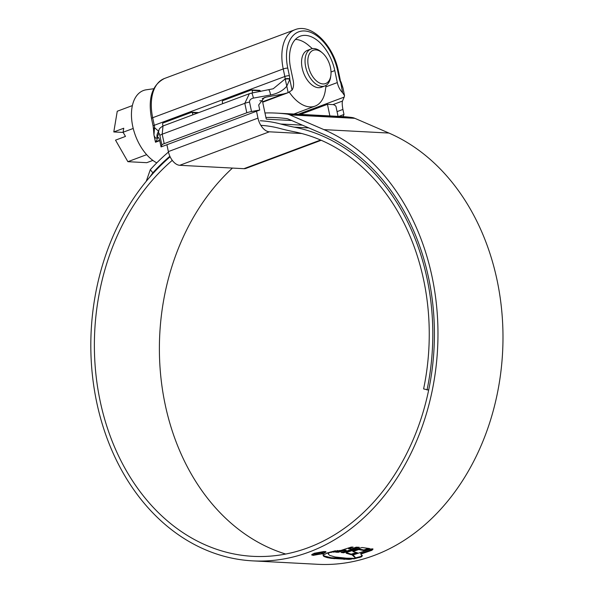 <?xml version="1.0" encoding="UTF-8"?>
<svg xmlns="http://www.w3.org/2000/svg" width="594" height="594" viewBox="0 0 594 594"><rect width="100%" height="100%" fill="white"/><g stroke="black" fill="none" stroke-linecap="round" stroke-linejoin="round"><path stroke-width="0.89" d="M330.464 67.508A17.761 10.469 69.5 0 0 322.327 52.873A17.761 10.469 69.5 0 0 310.966 51.723A17.761 10.469 69.5 0 0 308.39 66.342A17.761 10.469 69.5 0 0 320.159 83.271A17.761 10.469 69.5 0 0 330.828 75.631A17.761 10.469 69.5 0 0 330.464 67.508M330.828 75.631L330.606 77.161A19.736 11.628 -110.5 0 1 324.844 85.967A19.736 11.628 -110.5 0 1 321.918 86.397A19.736 11.628 -110.5 0 1 305.665 66.832A19.736 11.628 -110.5 0 1 311.026 48.998A19.736 11.628 -110.5 0 1 313.944 48.567A19.736 11.628 -110.5 0 1 321.154 51.871L322.327 52.873M324.844 85.967L321.354 87.266A19.736 11.628 -110.5 0 1 318.436 87.697A19.736 11.628 -110.5 0 1 302.183 68.139A19.736 11.628 -110.5 0 1 307.543 50.297L311.026 48.998M295.411 39.412A35.187 20.738 -110.5 0 1 308.494 45.315L312.385 48.641M156.771 162.875A39.501 23.277 -110.5 0 1 132.714 126.225A39.501 23.277 -110.5 0 1 146.362 89.776L153.757 88.729M123.196 132.44L113.796 131.95L117.256 111.241L132.38 105.584M113.796 131.95L123.752 128.23L123.077 132.247L133.227 128.453M152.866 160.402L146.77 162.682L127.881 161.687L115.526 140.147L125.475 136.42L123.077 132.247M127.881 161.687L146.659 154.67M326.099 85.343L325.349 90.407A35.187 20.738 -110.5 0 1 315.072 106.118A35.187 20.738 -110.5 0 1 289.323 92.189M222.698 103.668L222.253 101.537L222.616 100.72L251.485 89.924L259.667 90.362L260.439 91.491M162.964 125.995L162.518 123.856L162.882 123.04L191.751 112.251L198.752 112.622M166.914 144.728L168.362 151.596A13.811 8.138 69.5 0 0 179.737 165.295L243.934 168.681A13.811 8.138 69.5 0 0 245.983 168.377L321.191 140.273M301.774 133.516L269.342 131.809A13.811 8.138 -110.5 0 1 257.967 118.117L256.519 111.241M252.65 92.902L252.116 90.37L251.485 89.924M192.835 114.828L192.382 112.697L191.751 112.251M300.519 114.375L327.435 104.321L332.959 104.611A6.579 3.876 -110.5 0 1 335.929 106.267L338.06 116.357M327.435 104.321L329.878 115.927M291.684 120.515L266.684 119.201A0.661 0.386 -110.5 0 1 266.142 118.548L262.422 100.891L259.793 100.75M260.298 90.8L252.116 90.37M197.787 112.979L192.382 112.697M232.454 168.072A217.062 169.869 -87 0 0 165.139 404.395A217.062 169.869 -87 0 0 285.684 554.039M172.275 160.365A217.062 169.869 -87 0 0 100.126 400.965A217.062 169.869 -87 0 0 252.962 556.34A217.062 169.869 -87 0 0 428.66 278.192A217.062 169.869 -87 0 0 322.698 133.925L288.61 119.186A13.157 10.298 -87 0 0 286.375 118.57A222.253 173.938 -87 0 0 276.099 117.634A222.253 173.938 -87 0 0 265.919 117.478M170.129 156.801A221.599 173.426 -87 0 0 96.688 402.249A221.599 173.426 -87 0 0 252.725 560.87A221.599 173.426 -87 0 0 432.098 276.915A221.599 173.426 -87 0 0 323.916 129.626L289.827 114.887A17.694 13.848 -87 0 0 286.828 114.055A226.797 177.487 -87 0 0 276.336 113.105A226.797 177.487 -87 0 0 264.969 112.971M252.725 560.87L317.738 564.3A221.599 173.426 -87 0 0 497.111 280.338A221.599 173.426 -87 0 0 388.929 133.056L354.841 118.317A17.694 13.848 -87 0 0 351.841 117.486A226.797 177.487 -87 0 0 341.35 116.528L276.336 113.105M351.767 559.051L351.633 558.419L348.767 558.761L348.901 559.392L350.712 559.221L353.497 558.286L346.532 558.212L335.135 556.986L329.722 555.397L328.497 554.313L328.482 553.593L328.497 554.313M348.901 559.392L331.259 558.353L327.071 557.588L323.93 556.481L323.173 555.62M328.363 553.682L328.348 552.962L328.482 553.593L329.069 552.843L326.566 553.363L323.173 555.212M330.301 552.465L335.432 550.757L326.752 553.103L330.301 552.465L330.212 552.041M331.207 552.39L337.889 550.512L331.207 552.39M333.62 552.197L340.05 550.4L333.62 552.197M351.47 548.893L356.177 547.171L359.259 547.304L343.659 552.791L341.082 552.479L346.213 550.764L343.406 550.601L338.417 552.279L335.632 552.153L351.24 547.104L353.103 547.104L348.537 548.782L351.47 548.893M361.991 547.512L369.676 548.559L364.077 550.593L358.665 549.554L352.933 551.603L357.551 552.843L351.373 554.781L346.257 553.229C345.767 552.947 346.428 552.494 348.233 551.893L361.991 547.512M371.116 548.863L352.413 555.19L355.19 557.781L353.675 558.939L361.39 556.845L362.258 555.984L360.825 554.091L371.851 550.311L372.943 549.331L371.116 548.863M362.288 555.36L362.258 555.984L362.125 555.353L360.565 556.563L355.19 557.944M355.197 557.788L355.056 557.15L355.197 557.788M323.329 553.771L325.906 552.064L324.25 551.462L314.189 553.289L311.583 554.863L313.216 555.368L323.27 553.504M146.235 181.319L150.312 169.669L152.836 172.809L149.584 177.339M168.466 152.049A226.797 177.487 -87 0 0 150.312 169.669M169.869 156.237A222.253 173.938 -87 0 0 152.836 172.809M428.66 390.065L423.604 388.914A210.484 164.724 -87 0 0 293.577 131.638A328.876 257.38 93 0 1 279.871 128.453A155.175 121.443 -87 0 0 260.833 125.341M427.034 389.983A215.021 168.273 -87 0 0 294.208 127.153A324.339 253.831 93 0 1 280.695 124.012A159.712 124.992 -87 0 0 260.298 120.768M322.661 553.734L314.033 555.115L312.622 554.677L314.842 553.326L323.44 551.781L324.859 552.286L322.661 553.734M353.14 554.974L355.056 557.15M372.809 548.7L371.718 549.68L360.692 553.46L360.825 554.091M371.718 549.68L371.851 550.311M359.266 556.972L359.4 557.603M356.548 552.494L351.24 554.15L346.124 552.598M368.451 548.329L363.944 549.962L358.538 548.923L352.799 550.972L352.933 551.603M363.944 549.962L364.077 550.593M358.538 548.923L358.665 549.554M351.24 554.15L351.373 554.781M351.277 547.104L348.403 548.151L348.537 548.782M346.213 550.764L346.087 550.133L343.28 549.97L337.347 551.596M357.647 547.223L343.525 552.16L342.493 552.019M343.525 552.16L343.659 552.791M343.28 549.97L343.406 550.601M338.283 551.648L338.417 552.279M352.665 558.308L352.762 558.776M323.039 554.581L323.797 555.85L331.125 557.721L348.767 558.761M316.327 554.365C315.407 554.261 315.652 553.964 317.07 553.482L321.116 552.71L322.082 553.266L322.995 552.628L322.03 552.353L316.32 553.43L314.627 554.38L315.562 554.64L320.337 553.89L316.327 554.365L315.607 553.571M321.05 552.368L321.317 553.222M322.082 553.266L321.696 552.62M315.429 554.009L315.562 554.64M325.876 86.85L337.31 82.581L334.786 70.597A35.521 20.931 69.5 0 0 300.274 36.167A35.521 20.931 69.5 0 0 290.629 68.273L293.154 80.249A13.157 7.752 69.5 0 1 292.048 90.102L288.157 92.671L286.798 86.197C282.967 90.682 277.576 93.6 270.626 94.973L253.4 98.099C250.705 98.79 249.413 100.119 249.532 102.071L251.522 111.531L259.749 110.038L258.687 104.997L264.211 97.646L266.424 97.045L262.221 98.611M337.31 82.581A13.157 7.752 69.5 0 0 342.634 92.768L344.527 95.641L344.164 97.112L298.27 114.256M158.368 137.422L157.781 137.645L156.088 141.587L159.615 140.273M262.607 101.782L283.65 93.919L266.424 97.045M332.959 104.611L342.478 101.054L344.164 97.112M342.976 116.624A6.579 1.322 168.1 0 0 343.169 116.365L343.978 114.479L338.84 116.402M342.478 101.054C342.025 102.71 342.174 105.502 342.916 109.437L343.978 114.479M158.041 137.325L157.781 137.645C158.398 136.791 159.14 138.202 159.994 141.869L161.063 146.918L161.865 145.033L159.875 135.573C159.444 133.739 159.073 133.034 158.761 133.457L157.076 137.407C156.37 138.899 155.405 138.343 154.188 135.751L155.554 142.226L156.088 141.587M259.749 110.038L161.063 146.918M251.522 111.531A6.579 1.322 168.1 0 0 246.807 112.778L164.189 143.651A6.579 1.322 168.1 0 0 161.865 145.033M283.65 93.919L288.068 92.709L262.697 102.19M153.482 128.95A3.289 1.307 -2.1 0 1 153.445 128.779A3.289 1.307 -2.1 0 1 154.589 127.74L158.516 131.133M253.4 98.099A6.579 0.898 79.7 0 0 251.596 93.095L273.218 88.766L285.135 78.957A3.289 1.307 -2.1 0 1 289.768 78.95L289.783 79.329A3.289 1.344 178.6 0 0 285.246 79.247L286.798 86.197L289.783 79.329L292.048 90.102M246.807 112.778L244.81 103.326L249.361 93.704L163.001 125.98L162.199 134.199L164.189 143.651M251.596 93.095L249.487 93.659M342.634 92.768L339.976 78.571A3.289 0.661 -11.9 0 0 339.241 78.319L337.652 70.753A40.125 23.641 69.5 0 0 304.603 30.97A40.125 23.641 69.5 0 0 287.763 68.117L289.36 75.683A13.157 7.752 -110.5 0 1 289.768 78.95M153.46 129.121L153.111 126.077A3.289 0.661 168.1 0 1 154.284 125.289L284.823 76.507L283.234 68.941L152.688 117.723L154.284 125.289A9.868 5.814 -110.5 0 1 154.589 127.74L154.499 128.104A3.289 1.344 -1.4 0 0 153.46 129.121A3.289 1.344 -1.4 0 1 153.46 129.121L153.957 134.964L155.487 142.226L159.719 140.667M153.957 134.957L154.499 128.104M158.761 133.457A6.579 6.378 23.2 0 1 159.125 129.707A6.579 6.378 23.2 0 0 159.125 129.707L157.44 133.65A6.579 6.378 23.2 0 0 157.076 137.407M342.976 87.971L340.941 81.727L340.369 82.002L342.976 87.971L344.527 95.641M268.822 89.969A6.579 0.898 79.7 0 1 270.626 94.973M289.36 75.683A3.289 0.661 -11.9 0 0 284.823 76.507A9.868 5.814 69.5 0 1 285.135 78.957L285.246 79.247M168.362 151.596L257.967 118.117M179.737 165.295L269.342 131.809M243.934 168.681L320.619 140.021M323.916 129.626L388.929 133.056M286.828 114.055L351.841 117.486M294.208 127.153L308.813 127.925M280.695 124.012L302.428 125.163M289.827 114.887L354.841 118.317M361.256 556.214L361.39 556.845M360.565 556.563L360.699 557.194M350.579 558.59L350.712 559.221M343.971 558.82L344.097 559.451M334.014 558.108L334.147 558.739M331.125 557.721L331.259 558.353M326.938 556.949L327.071 557.588M323.797 555.85L323.93 556.481M287.763 68.117A3.289 0.661 -11.9 0 0 283.234 68.941A43.414 25.579 -110.5 0 1 295.025 29.7L164.479 78.482A43.414 25.579 69.5 0 0 152.688 117.723A3.289 0.661 168.1 0 0 151.515 118.51C147.817 98.166 152.138 84.823 164.479 78.482M340.214 81.608A13.157 7.752 -110.5 0 1 339.241 78.319M334.786 70.597L331.021 72.008M342.916 109.437L337.058 111.62M249.532 102.071A6.579 1.322 -11.9 0 0 244.81 103.326L162.199 134.199A6.579 1.322 168.1 0 0 159.875 135.573M295.025 29.7C311.479 22.914 333.442 45.337 338.38 71.005A3.289 0.661 168.1 0 0 337.652 70.753M315.072 106.118L293.904 114.026M325.898 552.064L325.764 551.432M324.859 552.286L324.725 551.655M312.622 554.677L312.489 554.046M328.408 554.098L328.274 553.467M321.748 552.88L321.614 552.249M338.38 71.005L339.976 78.571M153.111 126.077L151.515 118.51M159.125 129.707C159.021 128.928 160.313 127.68 163.001 125.98"/></g></svg>
